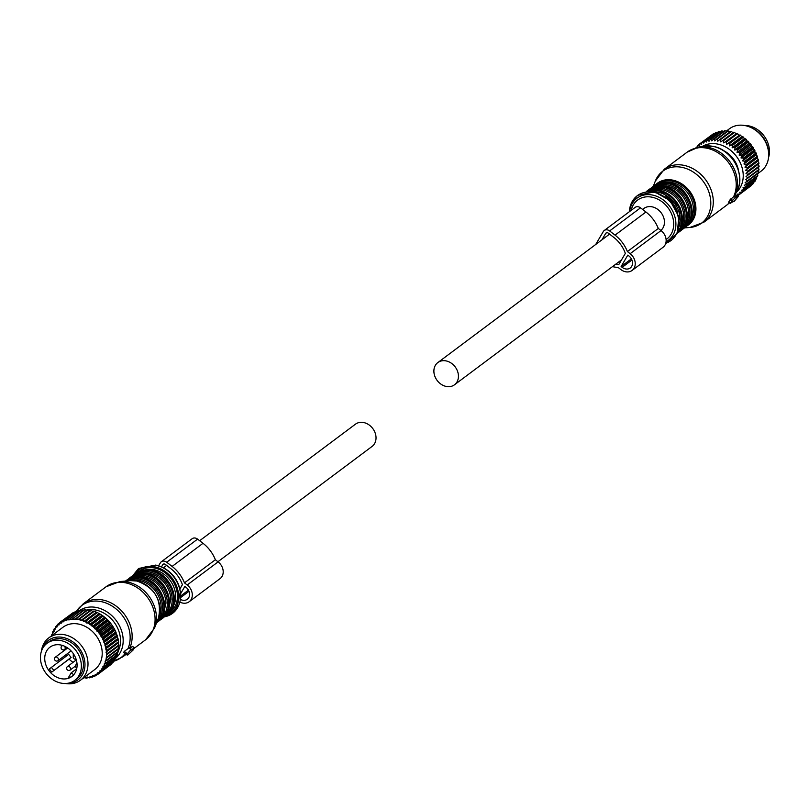 <?xml version="1.0" encoding="UTF-8"?>
<svg xmlns="http://www.w3.org/2000/svg" width="809" height="809" viewBox="0 0 809 809"><rect width="100%" height="100%" fill="white"/><g stroke="black" fill="none" stroke-linecap="round" stroke-linejoin="round"><path stroke-width="1.21" d="M768.52 157.634A23.148 18.799 -126.8 0 0 763.423 135.103A23.148 18.799 -126.8 0 0 744.482 125.496M74.772 680.359L76.835 678.822A23.148 18.799 -126.8 0 0 77.391 648.221A23.148 18.799 -126.8 0 0 49.106 641.749L47.043 643.297A23.148 18.799 -126.8 0 0 46.487 673.897A23.148 18.799 -126.8 0 0 74.772 680.359A23.148 18.799 -126.8 0 0 75.328 649.758A23.148 18.799 -126.8 0 0 47.043 643.297M49.511 671.369A18.294 14.855 -126.8 0 0 71.87 676.476A18.294 14.855 -126.8 0 0 72.304 652.287A18.294 14.855 -126.8 0 0 49.956 647.18A18.294 14.855 -126.8 0 0 49.511 671.369M50.542 670.6A18.294 14.855 -126.8 0 0 51.816 672.057L71.121 657.444L68.644 654.35L49.339 668.962A18.294 14.855 -126.8 0 0 50.542 670.6M73.063 662.349A18.294 14.855 -126.8 0 1 69.129 659.113L51.816 672.057M76.713 668.719L71.222 672.825L68.28 677.841A18.294 14.855 -126.8 0 0 72.375 676.081M63.79 649.839A18.294 14.855 -126.8 0 0 64.042 650.679M65.883 654.805A18.294 14.855 -126.8 0 0 66.571 655.907M69.129 659.113L71.121 657.444M70.565 651.306A2.427 1.972 -126.8 0 0 71.243 651.063M73.538 653.965A8.818 7.16 -126.8 0 1 73.386 654.309A1.982 1.608 -126.8 0 0 73.457 656.008M71.222 672.825L73.72 674.757M53.819 670.388L51.331 667.294M76.855 667.971L74.934 666.485L76.956 663.036M758.276 159.474L747.142 167.797L744.937 167.109L757.143 157.977L758.276 159.474A32.188 26.141 53.2 0 1 758.427 160.172L747.304 168.494L745.625 170.284L747.738 171.124A32.188 26.141 53.2 0 1 747.819 171.811L758.943 163.489A32.188 26.141 53.2 0 0 758.862 162.801L747.738 171.124M757.143 157.977L757.568 156.865L746.444 165.178L744.937 167.109M702.091 146.571A28.659 23.269 53.2 0 1 731.225 150.838A28.659 23.269 53.2 0 1 742.672 181.135A28.659 23.269 53.2 0 1 736.332 192.35M723.347 150.494A23.764 19.295 53.2 0 1 738.566 170.851M744.968 161.244A32.188 26.141 53.2 0 1 745.261 161.921L756.385 153.599A32.188 26.141 53.2 0 0 756.091 152.921L744.968 161.244L742.611 160.9L743.764 158.746L754.888 150.423A32.188 26.141 53.2 0 0 754.534 149.776L743.41 158.099A32.188 26.141 53.2 0 1 743.764 158.746M695.892 147.825A32.188 26.141 53.2 0 1 696.134 147.511L697.206 148.128L697.631 145.772A32.188 26.141 53.2 0 1 698.056 145.337L699.138 146.156L699.765 143.83A32.188 26.141 53.2 0 1 700.24 143.456L701.312 144.477L702.131 142.192A32.188 26.141 53.2 0 1 702.657 141.888L703.709 143.102L704.71 140.877A32.188 26.141 53.2 0 1 705.276 140.645L706.277 142.04L707.471 139.917A32.188 26.141 53.2 0 1 708.067 139.755L709.008 141.322L710.383 139.3A32.188 26.141 53.2 0 1 711.01 139.219L711.849 140.948L713.396 139.057A32.188 26.141 53.2 0 1 714.044 139.057L714.782 140.928L716.491 139.178A32.188 26.141 53.2 0 1 717.148 139.249L717.765 141.251L719.626 139.664A32.188 26.141 53.2 0 1 720.283 139.805L720.758 141.929L722.75 140.503A32.188 26.141 53.2 0 1 723.408 140.726L723.731 142.93L725.845 141.696A32.188 26.141 53.2 0 1 726.482 141.99L726.644 144.265L728.858 143.223A32.188 26.141 53.2 0 1 729.475 143.577L729.465 145.903L731.761 145.064A32.188 26.141 53.2 0 1 732.347 145.478L732.155 147.835L734.511 147.198A32.188 26.141 53.2 0 1 735.068 147.673L734.683 150.029L737.08 149.594A32.188 26.141 53.2 0 1 737.596 150.13L737.019 152.466L739.446 152.234A32.188 26.141 53.2 0 1 739.901 152.81L739.143 155.116L741.56 155.075A32.188 26.141 53.2 0 1 741.964 155.692L741.014 157.937L743.41 158.099M747.455 180.791A32.188 26.141 53.2 0 1 747.364 181.216A32.188 26.141 53.2 0 1 747.324 181.428L758.448 173.106A32.188 26.141 53.2 0 0 758.488 172.893A32.188 26.141 53.2 0 0 758.579 172.469L747.455 180.791L745.746 179.608L758.953 170.001A32.188 26.141 53.2 0 0 759.014 169.334L747.89 177.656A32.188 26.141 53.2 0 1 747.829 178.324M747.819 171.811L745.999 173.45L747.991 174.42A32.188 26.141 53.2 0 1 748.001 175.098L746.04 176.564L747.89 177.656M747.142 167.797A32.188 26.141 53.2 0 1 747.304 168.494M745.261 161.921L743.926 163.964L746.222 164.49A32.188 26.141 53.2 0 1 746.444 165.178M737.13 195.758L737.666 195.778A32.188 26.141 53.2 0 0 738.172 195.444L749.316 187.061M747.324 181.428L745.129 182.521L746.677 183.785A32.188 26.141 53.2 0 1 746.474 184.381L744.199 185.281L745.564 186.596A32.188 26.141 53.2 0 1 745.301 187.162L742.955 187.85L744.149 189.205A32.188 26.141 53.2 0 1 743.805 189.71L741.418 190.206L742.419 191.561A32.188 26.141 53.2 0 1 742.025 192.026L739.608 192.309L740.427 193.654A32.188 26.141 53.2 0 1 739.972 194.049L737.555 194.14L738.172 195.444M741.964 155.692L753.098 147.38A32.188 26.141 53.2 0 0 752.683 146.753L741.56 155.075M739.446 152.234L750.57 143.911A32.188 26.141 53.2 0 1 751.035 144.487L739.901 152.81M737.08 149.594L748.214 141.272A32.188 26.141 53.2 0 1 748.719 141.808L737.596 150.13M734.511 147.198L745.635 138.875A32.188 26.141 53.2 0 1 746.191 139.35L735.068 147.673M731.761 145.064L742.884 136.741A32.188 26.141 53.2 0 1 743.471 137.166L732.347 145.478M728.858 143.223L739.982 134.901A32.188 26.141 53.2 0 1 740.599 135.255L729.475 143.577M725.845 141.696L736.969 133.374A32.188 26.141 53.2 0 1 737.606 133.667L726.482 141.99M722.75 140.503L733.874 132.18A32.188 26.141 53.2 0 1 734.532 132.403L723.408 140.726M719.626 139.664L730.749 131.341A32.188 26.141 53.2 0 1 731.407 131.483L720.283 139.805M716.491 139.178L727.615 130.856A32.188 26.141 53.2 0 1 728.272 130.927L717.148 139.249M713.396 139.057L724.53 130.734A32.188 26.141 53.2 0 1 725.167 130.734L714.044 139.057M711.01 139.219L722.134 130.906A32.188 26.141 53.2 0 0 721.507 130.987L710.383 139.3M708.067 139.755L719.201 131.432A32.188 26.141 53.2 0 0 718.594 131.594L707.471 139.917M705.276 140.645L716.4 132.332A32.188 26.141 53.2 0 0 715.834 132.555L704.71 140.877M702.657 141.888L713.781 133.566A32.188 26.141 53.2 0 0 713.255 133.869L702.131 142.192M700.24 143.456L711.556 135.133M698.056 145.337L699.684 144.123M696.134 147.511L697.5 146.49M747.991 174.42L759.115 166.098A32.188 26.141 53.2 0 1 759.125 166.785L748.001 175.098M746.222 164.49L757.345 156.167A32.188 26.141 53.2 0 1 757.568 156.865M740.427 193.654L751.551 185.332A32.188 26.141 53.2 0 1 751.096 185.736L739.972 194.049M742.419 191.561L753.553 183.238A32.188 26.141 53.2 0 1 753.149 183.704L742.025 192.026M744.149 189.205L755.272 180.882A32.188 26.141 53.2 0 1 754.939 181.398L743.805 189.71M745.564 186.596L756.698 178.273A32.188 26.141 53.2 0 1 756.425 178.84L745.301 187.162M746.474 184.381L757.598 176.069A32.188 26.141 53.2 0 0 757.8 175.462L746.677 183.785M742.611 160.9L754.817 151.768L756.091 152.921M743.926 163.964L756.132 154.843L756.385 153.599M754.817 151.768L754.888 150.423M741.014 157.937L753.219 148.805L754.534 149.776M753.219 148.805L753.098 147.38M739.143 155.116L751.349 145.984L752.683 146.753M737.019 152.466L749.225 143.335L750.57 143.911M751.349 145.984L751.035 144.487M734.683 150.029L746.889 140.908L748.214 141.272M749.225 143.335L748.719 141.808M732.155 147.835L744.361 138.703L745.635 138.875M746.889 140.908L746.191 139.35M729.465 145.903L741.671 136.772L742.884 136.741M744.361 138.703L743.471 137.166M726.644 144.265L739.982 134.901M741.671 136.772L740.599 135.255M723.731 142.93L736.969 133.374M738.85 135.133L737.606 133.667M720.758 141.929L733.874 132.18M735.937 133.798L734.532 132.403M732.964 132.797L731.407 131.483M729.87 131.998L728.272 130.927M726.715 131.533L725.167 130.734M723.59 131.442L722.134 130.906M720.586 131.776L719.201 131.432M717.836 132.565L716.4 132.332M715.237 133.687L713.781 133.566M758.073 170.659L758.579 172.469M758.245 167.443L759.014 169.334M745.999 173.45L758.205 164.318L759.115 166.098M745.625 170.284L757.831 161.153L758.862 162.801M758.205 164.318L758.943 163.489M757.831 161.153L758.427 160.172M756.132 154.843L757.345 156.167M751.874 183.896L751.551 185.332M753.755 181.803L753.553 183.238M755.363 179.446L755.272 180.882M756.648 176.777L756.698 178.273M757.537 173.783L757.8 175.462M726.229 131.169L729.455 128.762A26.454 21.479 53.2 0 1 749.69 126.993A26.454 21.479 53.2 0 1 768.55 152.223A26.454 21.479 53.2 0 1 768.166 159.818A26.454 21.479 53.2 0 1 761.138 171.124L757.548 173.814M768.55 152.223L768.429 150.99A24.674 20.033 -126.8 0 0 750.833 127.468L749.69 126.993M117.972 638.382L117.103 636.693L104.897 645.825L106.849 646.704L117.972 638.382A32.188 26.141 53.2 0 1 118.124 639.08L118.569 641.709A32.188 26.141 53.2 0 1 118.65 642.397L118.165 643.034L118.812 645.006A32.188 26.141 53.2 0 1 118.822 645.693L107.698 654.006A32.188 26.141 53.2 0 0 107.688 653.328L118.812 645.006M117.103 636.693L117.265 635.773L105.221 645.269A31.298 25.423 -126.8 0 0 104.513 643.084L105.918 643.398L117.042 635.075A32.188 26.141 53.2 0 1 117.265 635.773M104.897 645.825L105.221 645.269M104.513 643.084L103.886 642.68L116.091 633.558L116.081 632.507A32.188 26.141 53.2 0 0 115.798 631.829L114.585 629.331A32.188 26.141 53.2 0 0 114.231 628.684L112.795 626.287A32.188 26.141 53.2 0 0 112.38 625.66L110.732 623.395A32.188 26.141 53.2 0 0 110.267 622.819L108.426 620.715A32.188 26.141 53.2 0 0 107.91 620.179L105.888 618.258A32.188 26.141 53.2 0 0 105.342 617.783L103.178 616.074A32.188 26.141 53.2 0 0 102.581 615.649L100.306 614.162A32.188 26.141 53.2 0 0 99.689 613.809L97.313 612.575A32.188 26.141 53.2 0 0 96.675 612.282L94.228 611.311A32.188 26.141 53.2 0 0 93.581 611.088L92.924 611.513L91.104 610.39A32.188 26.141 53.2 0 0 90.446 610.249L79.322 618.572A32.188 26.141 53.2 0 1 79.98 618.713L91.104 610.39M116.091 633.558L117.042 635.075M118.205 646.148L118.721 648.242A32.188 26.141 53.2 0 1 118.66 648.909L107.526 657.232A32.188 26.141 53.2 0 0 107.597 656.564L118.721 648.242M117.912 649.192L118.276 651.376A32.188 26.141 53.2 0 1 118.195 651.801A32.188 26.141 53.2 0 1 118.144 652.014L107.021 660.336A32.188 26.141 53.2 0 0 107.071 660.124A32.188 26.141 53.2 0 0 107.152 659.699L118.276 651.376M71.263 614.041L59.937 622.364A32.188 26.141 53.2 0 0 59.461 622.738L59.077 624.154A31.298 25.423 -126.8 0 1 60.594 622.991L59.937 622.364M103.886 642.68L104.139 642.083A31.298 25.423 -126.8 0 0 103.228 639.939L102.753 638.968A31.298 25.423 -126.8 0 0 101.641 636.905L101.085 635.975A31.298 25.423 -126.8 0 0 99.78 634.013L99.133 633.123A31.298 25.423 -126.8 0 0 97.667 631.283L96.938 630.464A31.298 25.423 -126.8 0 0 95.32 628.775L94.532 628.027A31.298 25.423 -126.8 0 0 92.772 626.5L91.933 625.832A31.298 25.423 -126.8 0 0 90.062 624.487L89.172 623.911A31.298 25.423 -126.8 0 0 87.21 622.768L86.28 622.283A31.298 25.423 -126.8 0 0 84.257 621.363L83.307 620.978A31.298 25.423 -126.8 0 0 81.234 620.281L80.273 620.007A31.298 25.423 -126.8 0 0 78.19 619.542L77.219 619.381A31.298 25.423 -126.8 0 0 75.146 619.158L74.741 619.643L74.195 619.107A31.298 25.423 -126.8 0 0 72.153 619.128L71.809 619.664L71.222 619.188A31.298 25.423 -126.8 0 0 69.24 619.451L68.967 620.038L68.34 619.623A31.298 25.423 -126.8 0 0 66.439 620.129L66.237 620.756L65.59 620.412A31.298 25.423 -126.8 0 0 63.8 621.14L63.668 621.808L62.991 621.534A31.298 25.423 -126.8 0 0 61.332 622.495L61.828 621.1L72.962 612.777A32.188 26.141 53.2 0 1 73.477 612.474L74.125 612.524M63.8 621.14L64.417 619.785L75.54 611.462A32.188 26.141 53.2 0 1 76.107 611.24L77.098 611.402M66.439 620.129L67.177 618.824L78.301 610.502A32.188 26.141 53.2 0 1 78.898 610.34L80.182 610.664M69.24 619.451L81.203 609.895A32.188 26.141 53.2 0 1 81.83 609.814L84.015 610.542M72.153 619.128L84.227 609.642A32.188 26.141 53.2 0 1 84.864 609.642L86.947 610.512M75.146 619.158L87.321 609.764A32.188 26.141 53.2 0 1 87.969 609.834L89.93 610.835M117.295 652.105L117.497 654.37A32.188 26.141 53.2 0 1 117.295 654.977L106.171 663.289A32.188 26.141 53.2 0 0 106.373 662.692L117.497 654.37M116.365 654.865L116.395 657.181A32.188 26.141 53.2 0 1 116.122 657.747L104.998 666.07A32.188 26.141 53.2 0 0 105.271 665.504L116.395 657.181M115.05 658.546L114.969 659.79A32.188 26.141 53.2 0 1 114.635 660.306L103.512 668.618A32.188 26.141 53.2 0 0 103.845 668.113L114.969 659.79M113.381 661.236L113.25 662.146A32.188 26.141 53.2 0 1 112.855 662.611L101.732 670.934A32.188 26.141 53.2 0 0 102.126 670.469L113.25 662.146M111.369 663.724L111.248 664.24A32.188 26.141 53.2 0 1 110.803 664.644L99.669 672.957A32.188 26.141 53.2 0 0 100.124 672.562L111.248 664.24M109.013 665.969L97.869 674.352A32.188 26.141 53.2 0 1 97.373 674.686L95.897 674.625A31.298 25.423 -126.8 0 0 97.484 673.553L97.869 674.352M103.228 639.939L104.664 640.152A32.188 26.141 53.2 0 1 104.958 640.829L116.081 632.507M104.664 640.152L115.798 631.829M101.641 636.905L103.107 637.007L114.231 628.684M103.107 637.007A32.188 26.141 53.2 0 1 103.461 637.654L114.585 629.331M99.78 634.013L101.256 633.983L112.38 625.66M101.256 633.983A32.188 26.141 53.2 0 1 101.671 634.6L112.795 626.287M97.667 631.283L99.143 631.141A32.188 26.141 53.2 0 1 99.608 631.718L110.732 623.395M99.143 631.141L110.267 622.819M95.32 628.775L96.787 628.502A32.188 26.141 53.2 0 1 97.292 629.038L108.426 620.715M96.787 628.502L107.91 620.179M92.772 626.5L94.218 626.105A32.188 26.141 53.2 0 1 94.764 626.581L105.888 618.258M94.218 626.105L105.342 617.783M90.062 624.487L91.457 623.972A32.188 26.141 53.2 0 1 92.054 624.386L103.178 616.074M91.457 623.972L102.581 615.649M87.21 622.768L88.555 622.131A32.188 26.141 53.2 0 1 89.182 622.485L100.306 614.162M88.555 622.131L99.689 613.809M84.257 621.363L85.542 620.604A32.188 26.141 53.2 0 1 86.189 620.897L97.313 612.575M85.542 620.604L96.675 612.282M81.234 620.281L82.457 619.411A32.188 26.141 53.2 0 1 83.105 619.633L94.228 611.311M82.457 619.411L93.581 611.088M76.198 618.086A32.188 26.141 53.2 0 1 76.845 618.157L87.969 609.834M73.103 617.965A32.188 26.141 53.2 0 1 73.74 617.965L84.864 609.642M70.08 618.207A32.188 26.141 53.2 0 1 70.707 618.127L81.83 609.814M67.177 618.824A32.188 26.141 53.2 0 1 67.774 618.663L78.898 610.34M64.417 619.785A32.188 26.141 53.2 0 1 64.973 619.552L76.107 611.24M61.828 621.1A32.188 26.141 53.2 0 1 62.354 620.796L73.477 612.474M59.077 624.154L59.097 624.872L58.41 624.75A31.298 25.423 -126.8 0 0 57.065 626.115L57.328 624.679A32.188 26.141 53.2 0 1 57.752 624.245L59.381 623.031M57.065 626.115L57.156 626.844L56.488 626.793A31.298 25.423 -126.8 0 0 55.315 628.35L55.467 626.904A32.188 26.141 53.2 0 1 55.831 626.419L57.196 625.397M55.315 628.35L55.487 629.068L54.82 629.109A31.298 25.423 -126.8 0 0 53.859 630.818L53.89 629.392A32.188 26.141 53.2 0 1 54.203 628.856L55.356 627.986M53.859 630.818L54.092 631.536L53.455 631.647A31.298 25.423 -126.8 0 0 52.696 633.508L52.625 632.112A32.188 26.141 53.2 0 1 52.868 631.526L53.859 630.777M51.857 636.38L51.685 635.014A32.188 26.141 53.2 0 1 51.857 634.398L52.777 633.7M97.484 673.553L97.505 672.855L98.192 673.017A31.298 25.423 -126.8 0 0 99.628 671.743L99.568 671.025L100.245 671.106A31.298 25.423 -126.8 0 0 101.509 669.64L101.378 668.922L102.045 668.922A31.298 25.423 -126.8 0 0 103.117 667.283L102.915 666.565L103.562 666.495A31.298 25.423 -126.8 0 0 104.432 664.705L104.159 663.997L104.776 663.845A31.298 25.423 -126.8 0 0 105.433 661.924L105.089 661.236L105.686 661.004A31.298 25.423 -126.8 0 0 105.888 660.104A31.298 25.423 -126.8 0 0 106.11 658.971L106.252 658.01A31.298 25.423 -126.8 0 0 106.454 655.897L106.495 654.906A31.298 25.423 -126.8 0 0 106.475 652.732L106.404 651.72A31.298 25.423 -126.8 0 0 106.151 649.516L107.435 650.031L118.569 641.709M107.435 650.031A32.188 26.141 53.2 0 1 107.516 650.719L118.65 642.397M106.849 646.704A32.188 26.141 53.2 0 1 107 647.402L118.124 639.08M105.918 643.398A32.188 26.141 53.2 0 1 106.141 644.085M83.792 677.75A31.298 25.423 -126.8 0 0 84.025 677.75L84.763 677.558M83.853 678.245A32.188 26.141 53.2 0 1 83.196 678.215L83.196 678.215M84.429 677.264L84.965 677.74A31.298 25.423 -126.8 0 0 86.978 677.598L86.907 678.185L87.878 677.467A31.298 25.423 -126.8 0 0 89.839 677.103L89.88 677.76L90.992 676.931M86.907 678.185A32.188 26.141 53.2 0 1 86.28 678.225L84.965 677.74M89.88 677.76A32.188 26.141 53.2 0 1 89.263 677.871L87.291 677.032L86.978 677.598M89.839 677.103L90.082 676.486L90.719 676.87A31.298 25.423 -126.8 0 0 92.57 676.253L92.722 676.971L94.016 675.99M92.722 676.971A32.188 26.141 53.2 0 1 92.135 677.163L90.719 676.87M95.391 675.828A32.188 26.141 53.2 0 1 94.845 676.091L93.399 675.909A31.298 25.423 -126.8 0 0 95.128 675.07L95.391 675.828L96.938 674.676M104.139 642.083L104.958 640.829M102.753 638.968L103.461 637.654M101.085 635.975L101.671 634.6M99.133 633.123L99.608 631.718M96.938 630.464L97.292 629.038M94.532 628.027L94.764 626.581M91.933 625.832L92.054 624.386M89.172 623.911L89.182 622.485M86.28 622.283L86.189 620.897M83.307 620.978L83.105 619.633M80.273 620.007L79.98 618.713M78.19 619.542L79.322 618.572M77.219 619.381L76.845 618.157M74.195 619.107L73.74 617.965M71.222 619.188L70.707 618.127M68.34 619.623L67.774 618.663M65.59 620.412L64.973 619.552M62.991 621.534L62.354 620.796M58.41 624.75L57.752 624.245M56.488 626.793L55.831 626.419M54.82 629.109L54.203 628.856M53.455 631.647L52.868 631.526M52.696 633.508L53.01 634.205L51.857 634.398M52.393 634.398A31.298 25.423 -126.8 0 0 52.11 635.378M106.11 658.971L107.152 659.699M106.454 655.897L107.597 656.564M106.252 658.01L107.526 657.232M106.495 654.906L107.698 654.006M106.475 652.732L107.688 653.328M106.404 651.72L107.516 650.719M106.151 649.516L105.585 649L107 647.402M105.979 648.494A31.298 25.423 -126.8 0 0 105.494 646.29M98.192 673.017L99.669 672.957M99.628 671.743L100.124 672.562M100.245 671.106L101.732 670.934M101.509 669.64L102.126 670.469M102.045 668.922L103.512 668.618M103.117 667.283L103.845 668.113M103.562 666.495L104.998 666.07M104.432 664.705L105.271 665.504M105.433 661.924L106.373 662.692M104.776 663.845L106.171 663.289M105.686 661.004L107.021 660.336M60.594 622.991L61.272 623.193L61.332 622.495M93.399 675.909L92.732 675.596L92.57 676.253M95.897 674.625L95.219 674.382L95.128 675.07M41.39 651.366A26.454 21.479 53.2 0 1 41.755 649.182A26.454 21.479 53.2 0 1 48.773 637.876L62.991 627.238A26.454 21.479 53.2 0 1 90.426 629.746A26.454 21.479 53.2 0 1 101.701 658.293A26.454 21.479 53.2 0 1 94.673 669.609L80.465 680.238A26.454 21.479 53.2 0 1 65.438 683.504M48.773 637.876A26.454 21.479 53.2 0 1 76.218 640.374A26.454 21.479 53.2 0 1 87.483 668.932A26.454 21.479 53.2 0 1 80.465 680.238M68.077 683.241A24.674 20.033 -126.8 0 0 84.5 669.336A24.674 20.033 -126.8 0 0 68.785 639.403A24.674 20.033 -126.8 0 0 42.402 648.899M102.571 639.616L114.777 630.484M100.963 636.653L113.179 627.521M99.092 633.831L111.308 624.7M96.979 631.182L109.185 622.05M94.643 628.745L106.849 619.613M92.115 626.55L104.321 617.419M105.585 649L117.79 639.868M89.425 624.619L101.631 615.487M86.603 622.981L98.809 613.849M83.691 621.646L95.897 612.514M105.959 652.165L118.165 643.034M80.718 620.634L92.924 611.513M730.537 203.19L733.874 201.047L733.814 201.744L738.212 196.597L737.029 196.253L732.438 200.339L730.537 203.19L728.808 201.845A33.068 26.849 53.2 0 0 729.92 199.944L731.649 201.279M729.92 199.944L733.945 196.496L735.3 194.352M733.945 196.496L735.735 197.871M686.062 222.799A24.25 19.689 -126.8 0 0 688.54 212.302L687.276 213.252M681.218 226.419A24.25 19.689 -126.8 0 0 683.706 215.922L682.432 216.873M133.091 650.042L134.334 647.756L130.866 650.284L130.927 649.576L126.517 654.724L127.711 655.078L133.091 650.042M123.615 652.479L126.517 654.724L123.615 652.479L124.252 651.376L128.904 648.019L130.927 649.576M134.163 647.817L132.393 646.452L130.006 648.231M163.499 613.647L165.987 603.15L164.712 604.09M168.343 610.026L170.82 599.52L169.556 600.47M660.852 230.434A13.884 11.275 -126.8 0 0 662.976 227.926A13.884 11.275 -126.8 0 0 659.719 211.109A13.884 11.275 -126.8 0 0 643.863 208.469L642.589 209.42M456.954 382.02A13.884 11.275 -126.8 0 0 453.707 365.193A13.884 11.275 -126.8 0 0 437.841 362.563A13.884 11.275 -126.8 0 0 435.363 365.344A13.884 11.275 -126.8 0 0 438.62 382.172A13.884 11.275 -126.8 0 0 454.476 384.801A13.884 11.275 -126.8 0 0 456.954 382.02M217.924 561.729L372.069 446.437A13.884 11.275 -126.8 0 0 374.547 443.656A13.884 11.275 -126.8 0 0 371.301 426.828A13.884 11.275 -126.8 0 0 355.434 424.199L199.651 540.715M612.504 266.606A31.996 25.989 -126.8 0 0 618.106 267.435L620.857 269.549A11.023 8.95 -126.8 0 0 632.092 270.449L662.996 247.332A11.023 8.95 -126.8 0 0 661.044 230.575L658.293 228.462A31.996 25.989 -126.8 0 0 645.946 212.009L640.526 207.832A5.289 4.298 -126.8 0 0 635.126 207.397L604.222 230.514A5.289 4.298 -126.8 0 0 603.281 231.576L595.727 244.47M640.526 207.832L609.622 230.939A5.289 4.298 -126.8 0 0 604.222 230.514M609.622 230.939L615.042 235.126A31.996 25.989 -126.8 0 1 627.4 251.569L630.14 253.692A11.023 8.95 -126.8 0 1 632.092 270.449M622.151 267.334A7.938 6.442 -126.8 0 0 630.251 267.981A7.938 6.442 -126.8 0 0 628.836 255.907L627.814 255.118L621.12 266.535L622.151 267.334L631.92 260.033M606.608 232.729L605.678 233.427A2.205 1.79 -126.8 0 1 608.317 233.164L613.738 237.35A28.912 23.481 -126.8 0 1 625.337 253.379L618.794 264.563A28.912 23.481 -126.8 0 1 615.518 264.351M605.678 233.427L601.926 239.838M658.293 228.462L627.4 251.569M631.374 258.87L621.12 266.535M179.861 602.078A11.023 8.95 -126.8 0 0 189.164 601.734A11.023 8.95 -126.8 0 0 187.203 584.978L184.462 582.864A31.996 25.989 -126.8 0 0 172.105 566.421L166.684 562.235A5.289 4.298 -126.8 0 0 161.284 561.8A5.289 4.298 -126.8 0 0 160.344 562.862L158.584 565.865M180.488 593.907L184.877 586.404L185.898 587.203A7.938 6.442 -126.8 0 1 187.314 599.267A7.938 6.442 -126.8 0 1 180.367 599.378M179.841 589.063L182.409 584.674A28.912 23.481 -126.8 0 0 170.8 568.636L165.39 564.449A2.205 1.79 -126.8 0 0 162.74 564.722L161.436 566.957M189.164 601.734L220.068 578.627A11.023 8.95 -126.8 0 0 218.106 561.871L215.366 559.747A31.996 25.989 -126.8 0 0 203.008 543.304L197.588 539.118A5.289 4.298 -126.8 0 0 192.188 538.693L161.284 561.8M215.366 559.747L184.462 582.864M188.436 590.166L180.569 596.051M74.084 655.28A2.205 1.79 53.2 0 1 74.276 655.159L74.084 655.28A2.205 2.205 0 0 0 76.076 659.143M64.083 646.017A2.205 1.79 53.2 0 1 64.609 649.455A2.205 2.205 0 0 1 61.393 648.818A2.205 2.205 0 0 1 61.969 645.926A2.205 1.79 53.2 0 1 63.112 645.643M67.096 647.594L64.609 649.455A2.205 1.79 53.2 0 1 64.346 649.617M71.101 650.901L58.036 660.67A2.205 2.205 0 0 1 54.83 660.033A2.205 2.205 0 0 1 55.396 657.141A2.205 1.79 53.2 0 1 57.773 660.832M74.964 666.424L70.15 670.024A2.205 2.205 0 0 1 66.945 669.387A2.205 2.205 0 0 1 67.511 666.495A2.205 1.79 53.2 0 1 69.898 670.186M728.808 202.149L730.436 203.403M735.31 194.362L738.212 196.597L735.31 194.352M735.007 194.686L737.029 196.253M734.248 195.839L736.089 197.265M730.669 198.974L732.438 200.339M733.561 196.809A33.068 26.849 -126.8 0 0 706.884 148.209A33.068 26.849 -126.8 0 0 687.185 152.122L664.26 169.263A33.068 26.849 -126.8 0 1 683.969 165.349A33.068 26.849 -126.8 0 1 711.273 190.337A33.068 26.849 -126.8 0 1 703.87 222.222L726.795 205.082A33.068 26.849 -126.8 0 0 729.394 202.786L726.795 205.082M735.25 194.484L737.13 190.762A29.963 24.331 -126.8 0 0 713.134 146.399A29.963 24.331 -126.8 0 0 703.83 146.247L698.369 147.248A32.613 26.485 -126.8 0 1 708.492 147.42A32.613 26.485 -126.8 0 1 735.128 194.656M684.475 227.916L689.935 227.46A32.421 26.323 -126.8 0 0 710.535 198.974A32.421 26.323 -126.8 0 0 682.058 167.372A32.421 26.323 -126.8 0 0 655.3 181.145L664.26 169.263M655.523 184.826A26.009 21.125 53.2 0 1 672.866 180.154A26.009 21.125 53.2 0 1 694.789 201.198A26.009 21.125 53.2 0 1 686.477 226.207M688.53 223.769A25.16 20.437 -126.8 0 0 693.01 199.58A25.16 20.437 -126.8 0 0 672.471 181.236A25.16 20.437 -126.8 0 0 658.435 183.542M690.896 219.178A24.25 19.689 -126.8 0 0 671.885 182.51A24.25 19.689 -126.8 0 0 663.511 182.561M684.232 228.087A26.009 21.125 -126.8 0 0 684.616 227.814A26.009 21.125 -126.8 0 0 690.451 202.725A26.009 21.125 -126.8 0 0 668.962 183.077A26.009 21.125 -126.8 0 0 653.46 186.151A26.009 21.125 -126.8 0 0 653.085 186.444M681.714 229.746A26.009 21.125 -126.8 0 0 683.858 228.381A26.009 21.125 -126.8 0 0 689.683 203.302A26.009 21.125 -126.8 0 0 668.204 183.643A26.009 21.125 -126.8 0 0 652.701 186.717A26.009 21.125 -126.8 0 0 650.78 188.386L653.46 186.151L669.235 182.996C689.42 186.019 700.382 217.51 684.616 227.814L681.704 229.756M683.767 227.278A25.13 20.407 -126.8 0 0 688.105 203.14A25.13 20.407 -126.8 0 0 667.617 184.887A25.13 20.407 -126.8 0 0 653.723 187.122M688.54 212.302A24.25 19.689 -126.8 0 0 667.041 186.131A24.25 19.689 -126.8 0 0 658.668 186.181M679.388 231.708A26.009 21.125 -126.8 0 0 679.772 231.435A26.009 21.125 -126.8 0 0 685.607 206.356A26.009 21.125 -126.8 0 0 664.118 186.697A26.009 21.125 -126.8 0 0 648.616 189.771A26.009 21.125 -126.8 0 0 648.242 190.064M677.325 233.113A26.009 21.125 -126.8 0 0 679.014 232.001A26.009 21.125 -126.8 0 0 684.849 206.922A26.009 21.125 -126.8 0 0 663.36 187.263A26.009 21.125 -126.8 0 0 647.857 190.337A26.009 21.125 -126.8 0 0 646.31 191.642L648.616 189.771L664.391 186.616C684.576 189.64 695.538 221.13 679.772 231.435L677.325 233.123M678.923 230.899A25.13 20.407 -126.8 0 0 683.261 206.76A25.13 20.407 -126.8 0 0 662.783 188.507A25.13 20.407 -126.8 0 0 648.889 190.742M683.706 215.922A24.25 19.689 -126.8 0 0 662.197 189.751A24.25 19.689 -126.8 0 0 653.834 189.802M677.548 232.638A26.009 21.125 -126.8 0 0 679.985 207.974A26.009 21.125 -126.8 0 0 659.274 190.317A26.009 21.125 -126.8 0 0 646.826 191.571M677.891 231.819A26.009 21.125 -126.8 0 0 678.781 207.569A26.009 21.125 -126.8 0 0 658.516 190.884A26.009 21.125 -126.8 0 0 647.706 191.47M679.338 226.176A25.13 20.407 -126.8 0 0 657.939 192.127A25.13 20.407 -126.8 0 0 653.53 191.682M677.831 213.07A24.25 19.689 -126.8 0 0 665.686 196.83M665.746 243.307A28.042 22.773 -126.8 0 0 678.175 216.893A28.042 22.773 -126.8 0 0 654.046 192.36A28.042 22.773 -126.8 0 0 629.372 211.705L630.858 204.333L637.452 195.373L654.633 191.885L670.085 200.632L678.872 216.741L677.204 233.376L665.726 243.398M629.645 211.503A26.252 21.327 53.2 0 1 652.61 195.07A26.252 21.327 53.2 0 1 674.807 216.499A26.252 21.327 53.2 0 1 666.08 241.709M666.1 239.565A24.351 19.77 -126.8 0 0 672.37 216.074A24.351 19.77 -126.8 0 0 652.105 197.214A24.351 19.77 -126.8 0 0 631.162 210.37M127.175 653.632L124.252 651.376M126.073 654.38L122.735 656.878A33.068 26.849 -126.8 0 0 125.759 654.137M134.041 648.424L145.66 639.737A33.068 26.849 -126.8 0 0 153.063 607.852A33.068 26.849 -126.8 0 0 125.749 582.864A33.068 26.849 -126.8 0 0 106.05 586.778L83.125 603.918A33.068 26.849 -126.8 0 1 102.824 600.005A33.068 26.849 -126.8 0 1 129.764 648.049M122.735 656.878L113.361 661.347A32.613 26.485 -126.8 0 0 125.051 653.591M127.873 648.848A32.613 26.485 -126.8 0 0 101.226 601.623A32.613 26.485 -126.8 0 0 76.43 611.291M115.04 658.748A29.963 24.331 -126.8 0 0 121.249 629.877A29.963 24.331 -126.8 0 0 96.605 607.529A29.963 24.331 -126.8 0 0 79.555 610.502M145.66 639.737L154.61 627.855A32.421 26.323 -126.8 0 0 127.66 582.025A32.421 26.323 -126.8 0 0 119.975 581.54L106.05 586.778M118.235 651.093A27.83 22.601 -126.8 0 0 95.846 610.057A27.83 22.601 -126.8 0 0 87.766 609.814M119.975 581.54L130.724 580.64A26.009 21.125 53.2 0 1 136.893 581.024A26.009 21.125 53.2 0 1 158.524 617.793L154.61 627.855M87.099 609.925A27.83 22.601 -126.8 0 0 86.088 610.148M158.807 616.994A24.25 19.689 -126.8 0 0 139.633 580.599A24.25 19.689 -126.8 0 0 131.574 580.579M157.35 620.816A25.13 20.407 -126.8 0 0 160.404 596.84A25.13 20.407 -126.8 0 0 140.22 579.355A25.13 20.407 -126.8 0 0 127.498 580.913M156.835 622.556A26.009 21.125 -126.8 0 0 157.219 622.283L156.602 622.738A26.009 21.125 -126.8 0 0 162.245 597.669A26.009 21.125 -126.8 0 0 140.796 578.111A26.009 21.125 -126.8 0 0 125.435 581.084L126.052 580.619A26.009 21.125 -126.8 0 0 125.678 580.913M157.219 622.283A26.009 21.125 -126.8 0 0 163.044 597.194A26.009 21.125 -126.8 0 0 141.555 577.545A26.009 21.125 -126.8 0 0 126.052 580.619L141.828 577.464C162.012 580.478 172.974 611.978 157.219 622.283M165.987 603.15A24.25 19.689 -126.8 0 0 144.477 576.979A24.25 19.689 -126.8 0 0 136.114 577.029M161.203 618.127A25.13 20.407 -126.8 0 0 165.542 593.978A25.13 20.407 -126.8 0 0 145.064 575.735A25.13 20.407 -126.8 0 0 131.169 577.97M159.161 620.594A26.009 21.125 -126.8 0 0 161.294 619.229A26.009 21.125 -126.8 0 0 167.129 594.14A26.009 21.125 -126.8 0 0 145.64 574.491A26.009 21.125 -126.8 0 0 130.138 577.565A26.009 21.125 -126.8 0 0 128.226 579.234L130.896 576.999A26.009 21.125 -126.8 0 0 130.522 577.292M161.669 618.936A26.009 21.125 -126.8 0 0 162.053 618.663A26.009 21.125 -126.8 0 0 167.888 593.573A26.009 21.125 -126.8 0 0 146.399 573.925A26.009 21.125 -126.8 0 0 130.896 576.999L146.672 573.844C166.856 576.857 177.818 608.358 162.053 618.663L159.14 620.604M170.82 599.52A24.25 19.689 -126.8 0 0 149.321 573.359A24.25 19.689 -126.8 0 0 140.948 573.409M166.047 614.506A25.13 20.407 -126.8 0 0 170.386 590.358A25.13 20.407 -126.8 0 0 149.898 572.115A25.13 20.407 -126.8 0 0 136.003 574.339M166.512 615.315A26.009 21.125 -126.8 0 0 166.897 615.032L163.984 616.984A26.009 21.125 -126.8 0 0 166.138 615.609A26.009 21.125 -126.8 0 0 171.963 590.519A26.009 21.125 -126.8 0 0 150.484 570.871A26.009 21.125 -126.8 0 0 134.982 573.945A26.009 21.125 -126.8 0 0 133.06 575.614M133.05 575.624L135.74 573.379L151.516 570.224C171.7 573.237 182.662 604.738 166.897 615.032A26.009 21.125 -126.8 0 0 172.732 589.953A26.009 21.125 -126.8 0 0 151.243 570.294A26.009 21.125 -126.8 0 0 135.74 573.379A26.009 21.125 -126.8 0 0 135.366 573.672M173.177 606.406A24.25 19.689 -126.8 0 0 154.165 569.738A24.25 19.689 -126.8 0 0 145.792 569.789M169.789 612.312A25.575 20.761 -126.8 0 0 175.988 587.647A25.575 20.761 -126.8 0 0 154.772 568.06A25.575 20.761 -126.8 0 0 139.168 571.366M165.987 615.72A26.889 21.843 -126.8 0 0 177.919 590.378A26.889 21.843 -126.8 0 0 154.772 566.846A26.889 21.843 -126.8 0 0 134.83 574.056M164.227 616.852A28.042 22.773 -126.8 0 0 180.427 593.28A28.042 22.773 -126.8 0 0 160.435 566.543A28.042 22.773 -126.8 0 0 155.692 565.097L161.578 567.008A26.252 21.327 53.2 0 1 180.306 592.046L176.645 609.258L163.61 617.348M737.818 168.525A21.378 17.363 -126.8 0 0 725.36 151.87M645.946 212.009L615.042 235.126M661.044 230.575L630.14 253.692M197.588 539.118L166.684 562.235M203.008 543.304L172.105 566.421M218.106 561.871L187.203 584.978M188.982 591.318L180.528 597.649M163.671 564.025L162.74 564.722M61.969 645.926L62.586 645.461M55.396 657.141L67.663 647.969M67.511 666.495L76.309 659.911M728.656 202.22L730.416 203.575M689.935 227.46L703.87 222.222M687.185 152.122L698.369 147.248M737.13 190.762C745.979 175.098 732.094 149.473 713.316 146.399L703.83 146.247M653.318 186.262L655.3 181.145M677.538 232.668L680.207 207.913L659.547 190.236L646.796 191.571M131.351 649.283L129.43 647.787M134.334 647.756L132.575 646.391M76.41 611.291L83.125 603.918M130.724 580.64L136.974 581.034C154.903 587.718 162.083 599.975 158.524 617.793M132.585 575.877L138.602 568.484L155.662 565.087M161.578 567.008C172.287 572.014 178.526 580.366 180.306 592.046M609.561 234.125L437.841 362.563M621.565 259.831L454.476 384.801M166.624 565.41L163.398 567.827"/></g></svg>
